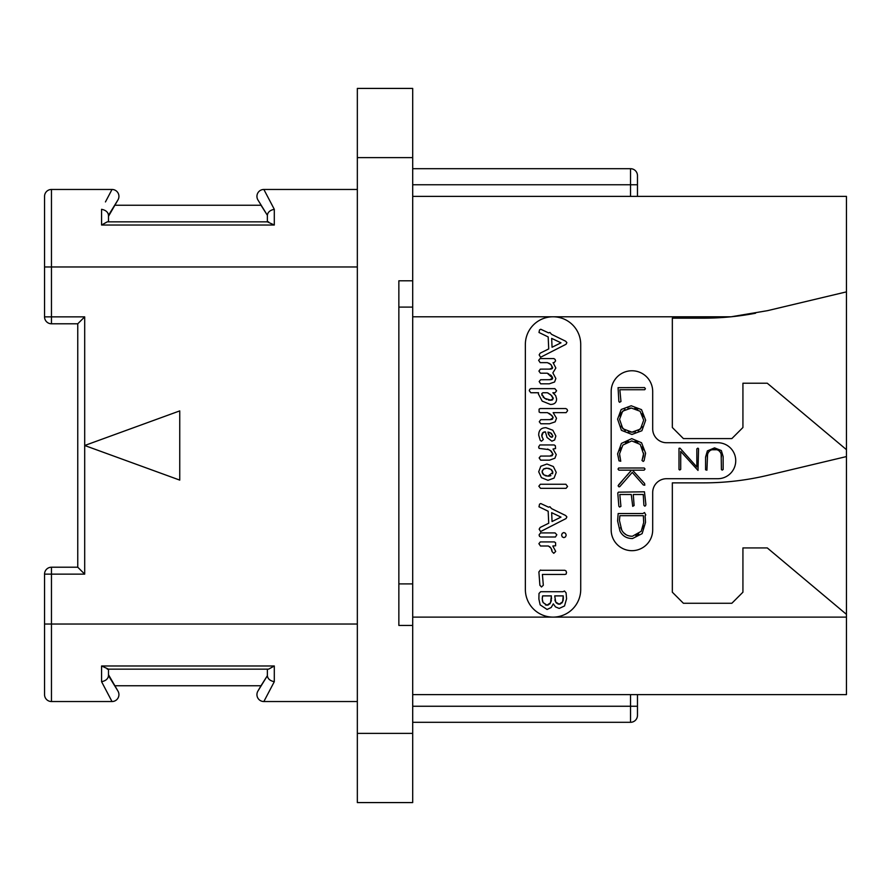 <?xml version="1.0" encoding="UTF-8"?>
<svg xmlns="http://www.w3.org/2000/svg" width="891" height="891" viewBox="0 0 891 891"><rect width="100%" height="100%" fill="white"/><g stroke="black" fill="none" stroke-linecap="round" stroke-linejoin="round"><path stroke-width="1.34" d="M412.7 157.629L357.336 157.629L357.336 88.421L412.7 88.421L412.7 280.799L398.856 280.799L398.856 625.426L398.856 583.906L412.7 583.906L412.7 280.799M357.336 157.629L357.336 802.579L412.7 802.579L412.7 733.371L357.336 733.371M398.856 625.426L412.7 625.426L412.7 733.371M412.7 307.094L398.856 307.094L398.856 280.799M412.7 625.426L412.7 583.906M637.466 196.376L637.466 175.616A6.916 6.916 0 0 0 630.538 168.7L412.7 168.7M755.568 313.231A276.8 276.8 0 0 1 731.121 316.784L767.574 310.647L846.45 291.869L846.45 196.376L412.7 196.376M637.466 694.624L637.466 715.384A6.916 6.916 0 0 1 630.538 722.3L412.7 722.3M846.45 291.869L846.45 694.624L412.7 694.624M630.538 694.624L630.538 706.251L637.466 706.251L637.466 715.384A6.916 6.916 0 0 1 630.538 722.3L630.538 706.251L412.7 706.251M525.356 344.472A27.677 27.677 0 0 1 553.044 316.784A27.677 27.677 0 0 1 580.72 344.472L580.72 589.441A27.677 27.677 0 0 1 553.044 617.118A27.677 27.677 0 0 1 525.356 589.441L525.356 344.472M846.45 449.654L767.274 383.219L742.927 383.219L742.927 427.513L731.856 438.584L683.408 438.584L672.337 427.513L672.337 318.165L703.478 318.165A276.8 276.8 0 0 0 731.121 316.784L412.7 316.784M846.45 614.356L767.274 547.92L742.927 547.92L742.927 592.203L731.856 603.274L683.408 603.274L672.337 592.203L672.337 482.866L703.478 482.866A276.8 276.8 0 0 0 767.574 475.349L846.45 456.571M666.524 478.712A13.844 13.844 0 0 0 652.691 492.556L652.691 529.922A20.76 20.76 0 0 1 631.931 550.683A20.76 20.76 0 0 1 611.17 529.922L611.17 391.528A20.76 20.76 0 0 1 631.931 370.767A20.76 20.76 0 0 1 652.691 391.528L652.691 428.894A13.844 13.844 0 0 0 666.524 442.727L717.734 442.727A17.987 17.987 0 0 1 735.732 460.725A17.987 17.987 0 0 1 717.734 478.712L666.524 478.712M548.722 363.127L549.892 363.751M550.538 379.689L540.625 379.733L539.155 381.537L540.681 383.821L549.29 383.821L554.592 381.994L555.861 378.497L552.854 372.884L555.861 367.994L553.066 362.637L554.18 362.637L555.594 360.877L555.093 359.407L553.868 358.583L540.08 358.583L538.632 360.332L540.191 362.637L547.375 362.637L550.961 364.553L552.487 368.25M552.008 368.696L551.34 368.963M550.56 369.097L540.347 369.13L538.921 371.09L540.469 373.195L547.252 373.195L548.901 373.997M550.337 374.866L551.518 375.835M552.353 376.938L552.498 378.775M552.03 379.254L551.34 379.544M548.845 413.235L550.148 414.003M550.916 419.628L540.759 419.683L539.278 421.733L540.804 423.771L549.524 423.771L555.182 421.833L556.507 418.235L553.144 412.633L566.119 412.633L567.6 410.695L567.044 409.314L565.807 408.546L540.158 408.546L539.077 409.169L539.1 411.976L540.236 412.633L547.453 412.633L552.275 415.897M552.899 416.877L553.144 417.879L549.981 419.683M552.509 419.126L551.785 419.461M544.022 431.99L545.437 431.89L547.018 437.481L551.897 441.179L554.648 439.976L555.861 436.011L552.832 430.242L546.049 427.713C541.149 427.713 538.71 430.197 538.71 435.176L540.258 440.421L541.483 441.179L543.365 439.452L542.084 437.08M541.784 436.156L543.198 432.347M550.85 456.036L540.625 456.081L539.155 457.918L540.681 460.168L549.524 460.168L554.904 458.23L556.251 454.633L553.033 449.042L555.55 448.563L555.36 445.79L554.202 444.954L539.868 444.954L538.632 446.948L539.088 448.385L549.012 449.621M550.248 450.345L553.01 454.287L549.914 456.081M552.398 455.524L551.696 455.869M549.391 546.528L550.27 547.241M551.629 549.302L551.975 550.426M541.405 570.285L540.347 570.073L538.888 571.933L539.879 585.231L541.45 586.991L543.321 585.231L542.407 574.45L564.883 574.45L566.075 574.138L566.531 572.512L566.03 570.942L564.805 570.285L541.405 570.285M540.603 357.258L566.041 344.271L566.876 342.623L565.651 341.22L551.54 334.325L549.936 332.454L548.566 332.878L540.759 329.247L539.545 329.87L538.988 332.488L548.177 336.932L548.722 348.927L540.158 353.17L539.155 354.885L540.603 357.258M552.052 347.245L551.663 338.38L560.985 342.823L552.052 347.245M547.252 373.195L552.654 378.129L549.669 379.733M550.961 364.553L552.654 367.627L549.702 369.13M550.404 404.436C554.525 404.436 556.585 402.543 556.585 398.745L555.628 395.537L552.854 392.742L555.104 392.742L556.585 390.77L554.904 388.654L530.869 388.654L529.755 389.278L529.265 390.692L530.824 392.742L538.509 392.742L538.353 393.9L542.207 401.128L550.404 404.436M551.184 400.226L544.657 398.377L541.717 394.011L542.797 392.742L547.375 392.742L551.039 395.047L553.222 398.633L550.326 400.271L548.444 400.07M546.551 399.435L543.109 397.085M542.073 395.604L541.839 393.454M541.717 394.011L542.797 392.742M547.375 392.742L548.622 393.332M549.847 394.1L552.153 396.172M552.932 397.386L553.222 398.633M552.643 399.769L551.975 400.081M551.384 414.983L553.144 417.879M542.563 438.004L541.683 435.254L542.53 432.926L544.969 431.89M550.36 432.748L552.854 435.977L551.741 437.281L549.469 435.822L547.92 432.079L551.362 433.338L552.854 435.977L552.398 437.013L550.928 437.08M550.17 436.557L549.469 435.822M548.678 434.641L548.165 433.405M547.92 432.079L549.201 432.324M552.854 435.977L551.741 437.281M547.631 449.042L551.317 451.18L553.01 454.287M547.976 480.316L554.046 478.111L556.251 472.397L553.356 466.528L546.929 464.022L540.792 466.26L538.71 471.796L541.427 477.643L547.976 480.316M547.976 476.15L543.855 474.87L542.073 471.874L543.365 469.167L546.963 468.187L550.972 469.379L552.854 472.397L547.976 476.15L549.457 476.05M546.45 476.006L545.092 475.582M543.855 474.87L542.886 473.99M542.285 472.987L542.218 470.816M543.365 469.167L544.379 468.61M545.604 468.287L546.963 468.187M548.399 468.321L549.714 468.722M550.972 469.379L551.986 470.236M552.632 471.25L552.643 473.778M550.928 475.638L549.58 476.028M540.57 488.346L566.041 488.346L567.567 486.497L565.885 484.247L540.347 484.247L538.843 486.208L540.57 488.346M540.603 531.548L566.041 518.562L566.876 516.925L565.651 515.51L551.54 508.627L549.936 506.745L548.566 507.179L540.759 503.538L539.545 504.172L538.988 506.79L548.177 511.234L548.722 523.217L540.158 527.461L539.155 529.187L540.603 531.548M552.052 521.536L551.663 512.681L560.985 517.114L552.052 521.536M563.88 537.641L565.518 536.883L566.197 535.079L565.484 533.297L563.88 532.528L562.277 533.297L561.597 535.079L562.243 536.894L563.88 537.641M540.759 536.995L555.416 536.995L556.819 534.745L555.06 532.907L540.525 532.907L539.077 534.901L539.545 536.382L540.759 536.995M553.768 553.311L555.706 551.451L552.81 546.005L555.628 545.76L555.572 542.73L554.38 541.917L540.314 541.917L538.888 543.677L540.492 546.005L548.377 546.005L551.05 548.21L552.086 551.607L553.768 553.311M547.085 609.466L551.195 607.506L553.3 603.853L555.516 606.905L559.192 608.43L564.515 605.969L566.565 598.774L566.075 592.838L564.471 591L562.945 591.724L540.648 591.724L538.999 593.484L538.888 599.042L540.146 604.855L547.085 609.466M560.617 603.92L559.225 604.187L555.739 602.104L554.714 595.89L563.235 595.89L562.644 601.759L559.225 604.187L557.844 603.964M548.41 604.922L547.007 605.189L543.076 602.561L542.251 599.042L542.641 595.89L551.384 595.89L550.538 602.795L547.007 605.189L545.403 604.9M556.675 603.263L555.739 602.104M555.204 601.013L554.893 599.866M563.235 595.89L563.357 598.607M563.279 599.665L563.045 600.679M562.644 601.759L561.775 603.096M542.608 601.403L542.341 600.233M542.251 599.042L542.285 597.928M542.407 596.87L542.641 595.89M551.451 597.672L551.507 598.73L551.451 597.672M551.395 600.166L551.072 601.514M550.538 602.795L549.602 604.109M620.058 457.584L619.679 455.78M619.924 450.668L621.005 447.772M625.426 442.76L628.367 441.39M634.96 441.312L637.767 442.471M642.155 446.914L643.302 449.832M642.723 458.23L641.977 460.413L643.202 461.449L644.082 460.68L645.607 453.229L641.542 442.749L631.741 438.639L621.406 443.406L617.597 453.875L619 460.847L620.749 461.237L619.557 453.875L622.842 445.077L631.741 440.922L640.25 444.409L643.658 454.365M643.547 455.524L643.057 457.384M622.62 480.483L618.087 485.818L619.011 486.876L619.802 486.62L632.265 472.408L643.358 484.982L644.794 485.194L644.594 483.512L632.51 470.158L644.126 470.158L645.039 469.022L644.238 467.998L618.655 467.998L618.009 469.111L618.889 470.158L631.507 470.158L626.896 475.582M645.886 504.562L644.46 491.81L618.477 492.155L617.775 493.001L618.855 506.222L619.613 507.068L620.927 506.366L619.813 494.505L631.274 494.505L632.721 506.344L634.114 505.52L633.267 494.505L643.246 494.505L643.892 505.253L644.65 506.11L645.518 505.81L645.886 504.562M721.164 454.421L721.42 469.579L722.222 470.103L723.147 469.49L723.147 456.56L721.342 450.556L714.549 447.872L707.376 450.891L705.572 457.083L705.572 469.802L706.931 470.181L707.543 454.677M708.39 452.372L709.849 450.712M711.876 449.755L716.876 449.732M718.881 450.646L720.329 452.227M619.535 402.298L620.96 401.507L619.846 389.735L644.65 389.735L645.418 388.81L644.572 387.585L618.064 387.663L618.855 401.451L619.535 402.298M631.953 434.452L641.888 430.732L645.652 420.196L641.52 409.637L631.196 405.773L621.183 409.492L617.597 419.16L621.417 430.32L631.953 434.452M635.294 431.823L631.942 432.168L622.842 428.738L619.557 419.316L622.664 411.152L631.329 408.045L640.117 411.263L643.692 420.196L640.473 429.072L631.942 432.168L628.333 431.779M625.293 430.62L621.027 426.199M619.924 416.03L620.882 413.502M621.239 412.901L625.014 409.437M627.921 408.39L631.329 408.045M634.76 408.412L637.678 409.504M642.088 413.725L643.28 416.676M642.244 426.7L638.156 430.776M643.692 453.229L642.355 459.121M631.507 470.158L618.621 484.849M632.51 538.543L642.133 533.631L645.529 522.326L645.117 515.711L645.808 514.953L644.516 512.548L642.857 513.539L618.165 513.539L617.597 520.957L619.958 531.047C622.508 536.037 626.696 538.543 632.51 538.543M632.387 536.248C627.487 536.237 623.934 534.177 621.74 530.1L619.457 520.511L619.891 515.689L643.358 515.689L643.692 522.538L641.197 531.326L632.387 536.248M626.039 534.689L623.667 532.796M621.74 530.1L620.593 527.528M619.457 520.511L619.535 518.985M619.69 517.381L619.891 515.689M643.358 515.689L643.536 517.749M643.67 520.544L643.692 522.538M643.402 525.723L642.578 528.63M638.814 534.065L635.873 535.703M707.287 457.406C707.276 452.171 709.648 449.51 714.393 449.443C719.082 449.498 721.42 452.027 721.42 457.05M678.998 448.296L678.998 469.49L679.744 470.002L680.713 469.368L680.713 451.403L698.009 470.415L698.555 448.752L697.898 448.14L696.84 448.875L696.84 466.995L680.022 448.162L678.998 448.296M77.762 567.211L77.762 323.789L84.69 316.862L84.69 445.5L179.748 480.104L179.748 410.896L84.69 445.5L84.69 574.138L77.762 567.211L51.466 567.211A6.916 6.916 0 0 0 44.55 574.138L51.466 574.138L51.466 567.211M44.55 316.862A6.916 6.916 0 0 0 51.466 323.789L51.466 316.862L44.55 316.862L44.55 196.376A6.916 6.916 0 0 1 51.466 189.46L84.69 189.46M84.69 701.54L51.466 701.54L112.01 701.54L101.574 681.693L101.574 665.978L274.294 665.978L274.294 681.693L263.859 701.54L357.336 701.54M84.69 316.862L51.466 316.862L51.466 189.46L112.01 189.46L111.598 190.229M105.45 201.934L112.01 189.46A6.916 6.916 0 0 1 118.002 199.84L114.883 205.231L260.985 205.231L267.378 215.31C267.768 212.158 270.073 210.153 274.294 209.307L266.465 194.405M264.482 190.641L263.859 189.46A6.916 6.916 0 0 0 257.867 199.84L267.378 215.31L267.378 221.848L274.294 225.022L101.574 225.022L274.294 225.022L274.294 209.307L263.859 189.46L357.336 189.46M263.859 189.46A6.916 6.916 -30 0 0 257.867 199.84A6.916 6.916 -30 0 1 263.859 189.46M268.625 221.848L107.243 221.848L101.574 225.022L101.574 209.307C105.795 210.153 108.101 212.158 108.49 215.31L118.002 199.84A6.916 6.916 30 0 0 112.01 189.46A6.916 6.916 30 0 1 118.002 199.84M107.243 221.848L108.49 221.848L108.49 215.31M108.49 216.301L114.883 205.231M357.336 266.966L44.55 266.966L44.55 196.376M107.243 669.152L268.625 669.152L274.294 665.978L101.574 665.978L108.49 669.152L108.49 675.69C108.101 678.842 105.795 680.847 101.574 681.693C105.795 680.847 108.101 678.842 108.49 675.69L118.002 691.16L108.49 674.699M112.01 701.54A6.916 6.916 150 0 0 118.002 691.16A6.916 6.916 0 0 1 112.01 701.54L107.332 692.652M268.625 669.152L267.378 669.152L267.378 675.69L257.867 691.16A6.916 6.916 0 0 0 263.859 701.54L266.465 696.595M114.883 685.769L260.985 685.769L267.378 675.69C267.768 678.842 270.073 680.847 274.294 681.693M257.867 691.16L260.985 685.769M44.55 574.138L44.55 694.624A6.916 6.916 0 0 0 51.466 701.54L51.466 574.138L84.69 574.138M846.45 617.118L412.7 617.118M44.55 624.034L357.336 624.034M637.466 184.749L630.538 184.749L630.538 196.376M630.538 168.7L630.538 184.749L412.7 184.749M51.466 323.789L77.762 323.789"/></g></svg>
